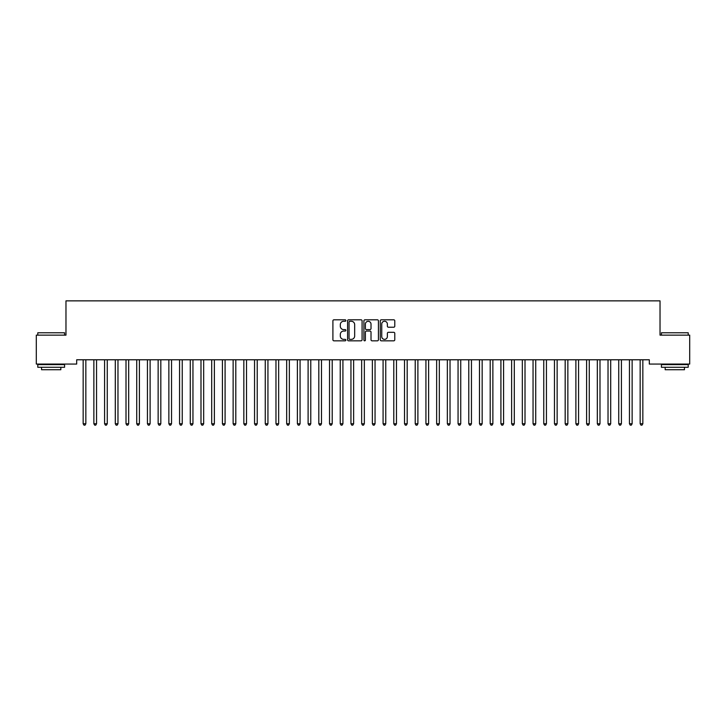 <?xml version="1.0" encoding="UTF-8"?>
<svg xmlns="http://www.w3.org/2000/svg" width="726" height="726" viewBox="0 0 726 726"><rect width="100%" height="100%" fill="white"/><g stroke="black" fill="none" stroke-linecap="round" stroke-linejoin="round"><path stroke-width="1.09" d="M345.866 320.538A0.735 0.735 0 0 0 345.122 319.803L333.951 319.803A1.053 1.053 0 0 0 332.907 320.856L332.907 339.786A1.053 1.053 0 0 0 333.951 340.83L345.122 340.83A0.735 0.735 0 0 0 345.866 340.095A0.735 0.735 0 0 0 345.122 339.36L343.679 339.36A3.367 3.367 0 0 1 340.312 335.993L340.312 334.423A3.367 3.367 0 0 1 343.679 331.056L345.122 331.056A0.735 0.735 0 0 0 345.866 330.321A0.735 0.735 0 0 0 345.122 329.586L343.679 329.586A3.367 3.367 0 0 1 340.312 326.219L340.312 324.64A3.367 3.367 0 0 1 343.679 321.273L345.122 321.273A0.735 0.735 0 0 0 345.866 320.538M393.728 327.217A1.053 1.053 0 0 0 394.781 326.165L394.781 320.856A1.053 1.053 0 0 0 393.728 319.803L381.322 319.803A1.053 1.053 0 0 0 380.27 320.856L380.27 339.786A1.053 1.053 0 0 0 381.322 340.83L393.728 340.83A1.053 1.053 0 0 0 394.781 339.786L394.781 333.37A1.053 1.053 0 0 0 393.728 332.317L388.419 332.317A1.053 1.053 0 0 0 387.366 333.37L387.366 336.546A2.813 2.813 0 0 1 384.553 339.36A2.813 2.813 0 0 1 381.74 336.546L381.74 324.086A2.813 2.813 0 0 1 384.553 321.273A2.813 2.813 0 0 1 387.366 324.086L387.366 326.165A1.053 1.053 0 0 0 388.419 327.217L393.728 327.217M649.316 359.778L76.684 359.778L76.684 364.062L36.3 364.062L36.3 335.14L65.975 335.14L65.975 300.863L660.025 300.863L660.025 335.14L689.7 335.14L689.7 364.062L649.316 364.062L649.316 359.778M362.083 320.856A1.053 1.053 0 0 0 361.031 319.803L348.625 319.803A1.053 1.053 0 0 0 347.572 320.856L347.572 339.786A1.053 1.053 0 0 0 348.625 340.83L361.031 340.83A1.053 1.053 0 0 0 362.083 339.786L362.083 320.856M364.969 319.803L377.375 319.803A1.053 1.053 0 0 1 378.428 320.856L378.428 339.786A1.053 1.053 0 0 1 377.375 340.83L372.066 340.83A1.053 1.053 0 0 1 371.013 339.786L371.013 332.109A1.053 1.053 0 0 0 369.97 331.056L366.439 331.056A1.053 1.053 0 0 0 365.396 332.109L365.396 340.095A0.735 0.735 0 0 1 364.652 340.83A0.735 0.735 0 0 1 363.917 340.095L363.917 320.856A1.053 1.053 0 0 1 364.969 319.803M349.778 321.273A0.735 0.735 0 0 0 349.043 322.017L349.043 338.625A0.735 0.735 0 0 0 349.778 339.36L351.302 339.36A3.367 3.367 0 0 0 354.669 335.993L354.669 324.64A3.367 3.367 0 0 0 351.302 321.273L349.778 321.273M371.013 324.141A2.813 2.813 0 0 0 368.2 321.328A2.813 2.813 0 0 0 365.396 324.141L365.396 328.533A1.053 1.053 0 0 0 366.439 329.586L369.97 329.586A1.053 1.053 0 0 0 371.013 328.533L371.013 324.141M83.018 359.778L83.082 359.933A1.071 1.071 0 0 1 83.163 360.332L83.163 423.748L85.84 423.748L85.84 360.332A1.071 1.071 0 0 1 85.922 359.933L85.986 359.778M85.84 423.748L85.033 425.137L83.962 425.137L83.163 423.748M93.736 359.778L93.799 359.933A1.071 1.071 0 0 1 93.872 360.332L93.872 423.748L96.549 423.748L96.549 360.332A1.071 1.071 0 0 1 96.631 359.933L96.694 359.778M96.549 423.748L95.75 425.137L94.679 425.137L93.872 423.748M104.444 359.778L104.508 359.933A1.071 1.071 0 0 1 104.589 360.332L104.589 423.748L107.266 423.748L107.266 360.332A1.071 1.071 0 0 1 107.339 359.933L107.403 359.778M107.266 423.748L106.459 425.137L105.388 425.137L104.589 423.748M37.797 332.78L64.578 332.78L37.797 332.78L37.797 335.14M64.578 367.274L37.797 367.274L37.797 364.597L64.578 364.597L64.578 367.274M60.83 367.274L60.83 369.734L41.545 369.734L41.545 367.274M661.422 332.78L688.203 332.78L661.422 332.78L661.422 335.14M688.203 367.274L661.422 367.274L661.422 364.597L688.203 364.597L688.203 367.274M684.455 367.274L684.455 369.734L665.17 369.734L665.17 367.274M115.153 359.778L115.216 359.933A1.071 1.071 0 0 1 115.298 360.332L115.298 423.748L117.975 423.748L117.975 360.332A1.071 1.071 0 0 1 118.057 359.933L118.12 359.778M117.975 423.748L117.167 425.137L116.096 425.137L115.298 423.748M125.87 359.778L125.934 359.933A1.071 1.071 0 0 1 126.006 360.332L126.006 423.748L128.684 423.748L128.684 360.332A1.071 1.071 0 0 1 128.765 359.933L128.829 359.778M128.684 423.748L127.885 425.137L126.814 425.137L126.006 423.748M136.579 359.778L136.642 359.933A1.071 1.071 0 0 1 136.724 360.332L136.724 423.748L139.401 423.748L139.401 360.332A1.071 1.071 0 0 1 139.474 359.933L139.537 359.778M139.401 423.748L138.593 425.137L137.523 425.137L136.724 423.748M147.287 359.778L147.351 359.933A1.071 1.071 0 0 1 147.432 360.332L147.432 423.748L150.11 423.748L150.11 360.332A1.071 1.071 0 0 1 150.191 359.933L150.246 359.778M150.11 423.748L149.302 425.137L148.231 425.137L147.432 423.748M158.005 359.778L158.068 359.933A1.071 1.071 0 0 1 158.141 360.332L158.141 423.748L160.818 423.748L160.818 360.332A1.071 1.071 0 0 1 160.9 359.933L160.963 359.778M160.818 423.748L160.019 425.137L158.949 425.137L158.141 423.748M168.713 359.778L168.777 359.933A1.071 1.071 0 0 1 168.859 360.332L168.859 423.748L171.536 423.748L171.536 360.332A1.071 1.071 0 0 1 171.608 359.933L171.672 359.778M171.536 423.748L170.728 425.137L169.657 425.137L168.859 423.748M179.422 359.778L179.485 359.933A1.071 1.071 0 0 1 179.567 360.332L179.567 423.748L182.244 423.748L182.244 360.332A1.071 1.071 0 0 1 182.326 359.933L182.38 359.778M182.244 423.748L181.436 425.137L180.366 425.137L179.567 423.748M190.139 359.778L190.203 359.933A1.071 1.071 0 0 1 190.276 360.332L190.276 423.748L192.953 423.748L192.953 360.332A1.071 1.071 0 0 1 193.034 359.933L193.098 359.778M192.953 423.748L192.154 425.137L191.083 425.137L190.276 423.748M200.848 359.778L200.911 359.933A1.071 1.071 0 0 1 200.993 360.332L200.993 423.748L203.67 423.748L203.67 360.332A1.071 1.071 0 0 1 203.743 359.933L203.806 359.778M203.67 423.748L202.863 425.137L201.792 425.137L200.993 423.748M211.556 359.778L211.62 359.933A1.071 1.071 0 0 1 211.702 360.332L211.702 423.748L214.379 423.748L214.379 360.332A1.071 1.071 0 0 1 214.451 359.933L214.515 359.778M214.379 423.748L213.571 425.137L212.5 425.137L211.702 423.748M222.274 359.778L222.338 359.933A1.071 1.071 0 0 1 222.41 360.332L222.41 423.748L225.087 423.748L225.087 360.332A1.071 1.071 0 0 1 225.169 359.933L225.232 359.778M225.087 423.748L224.289 425.137L223.218 425.137L222.41 423.748M232.982 359.778L233.046 359.933A1.071 1.071 0 0 1 233.128 360.332L233.128 423.748L235.805 423.748L235.805 360.332A1.071 1.071 0 0 1 235.877 359.933L235.941 359.778M235.805 423.748L234.997 425.137L233.926 425.137L233.128 423.748M243.691 359.778L243.755 359.933A1.071 1.071 0 0 1 243.836 360.332L243.836 423.748L246.513 423.748L246.513 360.332A1.071 1.071 0 0 1 246.586 359.933L246.649 359.778M246.513 423.748L245.706 425.137L244.635 425.137L243.836 423.748M254.409 359.778L254.472 359.933A1.071 1.071 0 0 1 254.545 360.332L254.545 423.748L257.222 423.748L257.222 360.332A1.071 1.071 0 0 1 257.303 359.933L257.367 359.778M257.222 423.748L256.423 425.137L255.352 425.137L254.545 423.748M265.117 359.778L265.181 359.933A1.071 1.071 0 0 1 265.262 360.332L265.262 423.748L267.939 423.748L267.939 360.332A1.071 1.071 0 0 1 268.012 359.933L268.075 359.778M267.939 423.748L267.132 425.137L266.061 425.137L265.262 423.748M275.826 359.778L275.889 359.933A1.071 1.071 0 0 1 275.971 360.332L275.971 423.748L278.648 423.748L278.648 360.332A1.071 1.071 0 0 1 278.72 359.933L278.784 359.778M278.648 423.748L277.84 425.137L276.769 425.137L275.971 423.748M286.543 359.778L286.607 359.933A1.071 1.071 0 0 1 286.679 360.332L286.679 423.748L289.356 423.748L289.356 360.332A1.071 1.071 0 0 1 289.438 359.933L289.502 359.778M289.356 423.748L288.558 425.137L287.487 425.137L286.679 423.748M297.252 359.778L297.315 359.933A1.071 1.071 0 0 1 297.388 360.332L297.388 423.748L300.074 423.748L300.074 360.332A1.071 1.071 0 0 1 300.147 359.933L300.21 359.778M300.074 423.748L299.266 425.137L298.195 425.137L297.388 423.748M307.96 359.778L308.024 359.933A1.071 1.071 0 0 1 308.105 360.332L308.105 423.748L310.782 423.748L310.782 360.332A1.071 1.071 0 0 1 310.855 359.933L310.919 359.778M310.782 423.748L309.975 425.137L308.904 425.137L308.105 423.748M318.678 359.778L318.741 359.933A1.071 1.071 0 0 1 318.814 360.332L318.814 423.748L321.491 423.748L321.491 360.332A1.071 1.071 0 0 1 321.573 359.933L321.636 359.778M321.491 423.748L320.692 425.137L319.621 425.137L318.814 423.748M329.386 359.778L329.45 359.933A1.071 1.071 0 0 1 329.522 360.332L329.522 423.748L332.209 423.748L332.209 360.332A1.071 1.071 0 0 1 332.281 359.933L332.345 359.778M332.209 423.748L331.401 425.137L330.33 425.137L329.522 423.748M340.095 359.778L340.158 359.933A1.071 1.071 0 0 1 340.24 360.332L340.24 423.748L342.917 423.748L342.917 360.332A1.071 1.071 0 0 1 342.99 359.933L343.053 359.778M342.917 423.748L342.109 425.137L341.038 425.137L340.24 423.748M350.812 359.778L350.876 359.933A1.071 1.071 0 0 1 350.948 360.332L350.948 423.748L353.626 423.748L353.626 360.332A1.071 1.071 0 0 1 353.707 359.933L353.771 359.778M353.626 423.748L352.827 425.137L351.756 425.137L350.948 423.748M361.521 359.778L361.584 359.933A1.071 1.071 0 0 1 361.657 360.332L361.657 423.748L364.343 423.748L364.343 360.332A1.071 1.071 0 0 1 364.416 359.933L364.479 359.778M364.343 423.748L363.535 425.137L362.465 425.137L361.657 423.748M372.229 359.778L372.293 359.933A1.071 1.071 0 0 1 372.374 360.332L372.374 423.748L375.052 423.748L375.052 360.332A1.071 1.071 0 0 1 375.124 359.933L375.188 359.778M375.052 423.748L374.244 425.137L373.173 425.137L372.374 423.748M382.947 359.778L383.01 359.933A1.071 1.071 0 0 1 383.083 360.332L383.083 423.748L385.76 423.748L385.76 360.332A1.071 1.071 0 0 1 385.842 359.933L385.905 359.778M385.76 423.748L384.962 425.137L383.891 425.137L383.083 423.748M393.655 359.778L393.719 359.933A1.071 1.071 0 0 1 393.791 360.332L393.791 423.748L396.478 423.748L396.478 360.332A1.071 1.071 0 0 1 396.55 359.933L396.614 359.778M396.478 423.748L395.67 425.137L394.599 425.137L393.791 423.748M404.364 359.778L404.427 359.933A1.071 1.071 0 0 1 404.509 360.332L404.509 423.748L407.186 423.748L407.186 360.332A1.071 1.071 0 0 1 407.259 359.933L407.322 359.778M407.186 423.748L406.378 425.137L405.308 425.137L404.509 423.748M415.081 359.778L415.145 359.933A1.071 1.071 0 0 1 415.218 360.332L415.218 423.748L417.895 423.748L417.895 360.332A1.071 1.071 0 0 1 417.976 359.933L418.04 359.778M417.895 423.748L417.096 425.137L416.025 425.137L415.218 423.748M425.79 359.778L425.853 359.933A1.071 1.071 0 0 1 425.926 360.332L425.926 423.748L428.612 423.748L428.612 360.332A1.071 1.071 0 0 1 428.685 359.933L428.748 359.778M428.612 423.748L427.805 425.137L426.734 425.137L425.926 423.748M436.498 359.778L436.562 359.933A1.071 1.071 0 0 1 436.644 360.332L436.644 423.748L439.321 423.748L439.321 360.332A1.071 1.071 0 0 1 439.393 359.933L439.457 359.778M439.321 423.748L438.513 425.137L437.442 425.137L436.644 423.748M447.216 359.778L447.28 359.933A1.071 1.071 0 0 1 447.352 360.332L447.352 423.748L450.029 423.748L450.029 360.332A1.071 1.071 0 0 1 450.111 359.933L450.174 359.778M450.029 423.748L449.231 425.137L448.16 425.137L447.352 423.748M457.925 359.778L457.988 359.933A1.071 1.071 0 0 1 458.061 360.332L458.061 423.748L460.738 423.748L460.738 360.332A1.071 1.071 0 0 1 460.819 359.933L460.883 359.778M460.738 423.748L459.939 425.137L458.868 425.137L458.061 423.748M468.633 359.778L468.697 359.933A1.071 1.071 0 0 1 468.778 360.332L468.778 423.748L471.455 423.748L471.455 360.332A1.071 1.071 0 0 1 471.528 359.933L471.591 359.778M471.455 423.748L470.648 425.137L469.577 425.137L468.778 423.748M479.351 359.778L479.414 359.933A1.071 1.071 0 0 1 479.487 360.332L479.487 423.748L482.164 423.748L482.164 360.332A1.071 1.071 0 0 1 482.245 359.933L482.309 359.778M482.164 423.748L481.365 425.137L480.294 425.137L479.487 423.748M490.059 359.778L490.123 359.933A1.071 1.071 0 0 1 490.195 360.332L490.195 423.748L492.872 423.748L492.872 360.332A1.071 1.071 0 0 1 492.954 359.933L493.018 359.778M492.872 423.748L492.074 425.137L491.003 425.137L490.195 423.748M500.768 359.778L500.831 359.933A1.071 1.071 0 0 1 500.913 360.332L500.913 423.748L503.59 423.748L503.59 360.332A1.071 1.071 0 0 1 503.662 359.933L503.726 359.778M503.59 423.748L502.782 425.137L501.711 425.137L500.913 423.748M511.485 359.778L511.549 359.933A1.071 1.071 0 0 1 511.621 360.332L511.621 423.748L514.298 423.748L514.298 360.332A1.071 1.071 0 0 1 514.38 359.933L514.444 359.778M514.298 423.748L513.5 425.137L512.429 425.137L511.621 423.748M522.194 359.778L522.257 359.933A1.071 1.071 0 0 1 522.33 360.332L522.33 423.748L525.007 423.748L525.007 360.332A1.071 1.071 0 0 1 525.089 359.933L525.152 359.778M525.007 423.748L524.208 425.137L523.137 425.137L522.33 423.748M532.902 359.778L532.966 359.933A1.071 1.071 0 0 1 533.047 360.332L533.047 423.748L535.724 423.748L535.724 360.332A1.071 1.071 0 0 1 535.797 359.933L535.861 359.778M535.724 423.748L534.917 425.137L533.846 425.137L533.047 423.748M543.62 359.778L543.674 359.933A1.071 1.071 0 0 1 543.756 360.332L543.756 423.748L546.433 423.748L546.433 360.332A1.071 1.071 0 0 1 546.515 359.933L546.578 359.778M546.433 423.748L545.634 425.137L544.564 425.137L543.756 423.748M554.328 359.778L554.392 359.933A1.071 1.071 0 0 1 554.464 360.332L554.464 423.748L557.141 423.748L557.141 360.332A1.071 1.071 0 0 1 557.223 359.933L557.287 359.778M557.141 423.748L556.343 425.137L555.272 425.137L554.464 423.748M565.037 359.778L565.1 359.933A1.071 1.071 0 0 1 565.182 360.332L565.182 423.748L567.859 423.748L567.859 360.332A1.071 1.071 0 0 1 567.932 359.933L567.995 359.778M567.859 423.748L567.051 425.137L565.981 425.137L565.182 423.748M575.754 359.778L575.809 359.933A1.071 1.071 0 0 1 575.89 360.332L575.89 423.748L578.568 423.748L578.568 360.332A1.071 1.071 0 0 1 578.649 359.933L578.713 359.778M578.568 423.748L577.769 425.137L576.698 425.137L575.89 423.748M586.463 359.778L586.526 359.933A1.071 1.071 0 0 1 586.599 360.332L586.599 423.748L589.276 423.748L589.276 360.332A1.071 1.071 0 0 1 589.358 359.933L589.421 359.778M589.276 423.748L588.477 425.137L587.407 425.137L586.599 423.748M597.171 359.778L597.235 359.933A1.071 1.071 0 0 1 597.317 360.332L597.317 423.748L599.994 423.748L599.994 360.332A1.071 1.071 0 0 1 600.066 359.933L600.13 359.778M599.994 423.748L599.186 425.137L598.115 425.137L597.317 423.748M607.88 359.778L607.943 359.933A1.071 1.071 0 0 1 608.025 360.332L608.025 423.748L610.702 423.748L610.702 360.332A1.071 1.071 0 0 1 610.784 359.933L610.847 359.778M610.702 423.748L609.904 425.137L608.833 425.137L608.025 423.748M618.597 359.778L618.661 359.933A1.071 1.071 0 0 1 618.733 360.332L618.733 423.748L621.411 423.748L621.411 360.332A1.071 1.071 0 0 1 621.492 359.933L621.556 359.778M621.411 423.748L620.612 425.137L619.541 425.137L618.733 423.748M629.306 359.778L629.369 359.933A1.071 1.071 0 0 1 629.451 360.332L629.451 423.748L632.128 423.748L632.128 360.332A1.071 1.071 0 0 1 632.201 359.933L632.264 359.778M632.128 423.748L631.321 425.137L630.25 425.137L629.451 423.748M640.014 359.778L640.078 359.933A1.071 1.071 0 0 1 640.16 360.332L640.16 423.748L642.837 423.748L642.837 360.332A1.071 1.071 0 0 1 642.918 359.933L642.982 359.778M642.837 423.748L642.038 425.137L640.967 425.137L640.16 423.748M64.578 335.14L64.578 332.78M58.47 364.597L58.47 364.062M43.905 364.597L43.905 364.062M688.203 335.14L688.203 332.78M682.095 364.597L682.095 364.062M667.53 364.597L667.53 364.062"/></g></svg>
